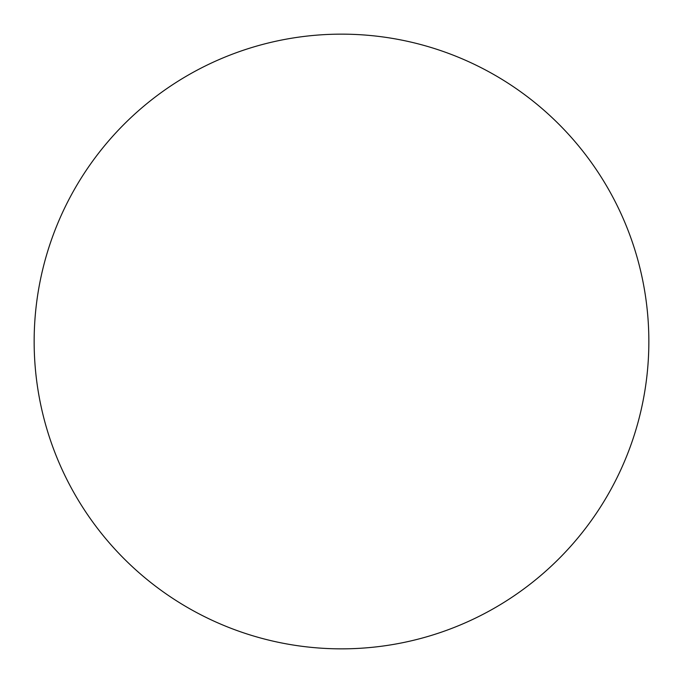 <?xml version="1.0" encoding="UTF-8"?>
<svg xmlns="http://www.w3.org/2000/svg" width="683" height="683" viewBox="0 0 683 683"><rect width="100%" height="100%" fill="white"/><g stroke="black" fill="none" stroke-linecap="round" stroke-linejoin="round"><path stroke-width="0.51" stroke-dasharray="3.42 2.56" d=""/><path stroke-width="1.02" d="M495.175 75.326A307.35 307.35 0 0 0 34.15 341.5A307.35 307.35 0 0 0 607.674 495.175A307.35 307.35 0 0 0 495.175 75.326"/></g></svg>
